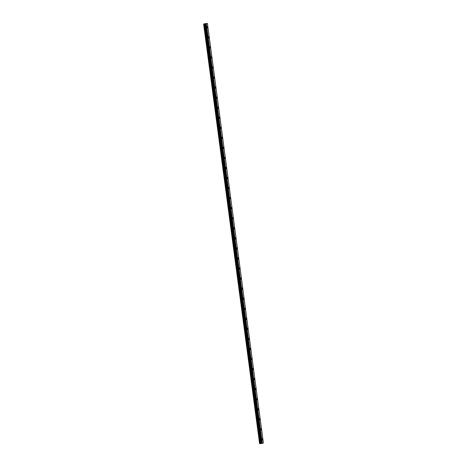 <?xml version="1.0" encoding="UTF-8"?>
<svg xmlns="http://www.w3.org/2000/svg" width="467" height="467" viewBox="0 0 467 467"><rect width="100%" height="100%" fill="white"/><g stroke="black" fill="none" stroke-linecap="round" stroke-linejoin="round"><path stroke-width="0.7" d="M207.307 26.619L207.441 28.014M208.644 36.671L208.784 38.066M209.987 46.723L210.121 48.119M211.329 56.776L211.463 58.165M212.672 66.828L212.806 68.217M214.009 76.874L214.149 78.269M215.351 86.926L215.485 88.321M216.694 96.978L216.828 98.374M218.036 107.031L218.171 108.42M219.373 117.083L219.513 118.472M220.716 127.129L220.85 128.524M222.058 137.181L222.193 138.576M223.401 147.233L223.535 148.629M224.738 157.286L224.872 158.675M226.081 167.338L226.215 168.727M227.423 177.384L227.557 178.779M228.766 187.436L228.9 188.831M230.103 197.488L230.237 198.884M231.445 207.541L231.579 208.93M232.788 217.593L232.922 218.982M234.125 227.639L234.265 229.034M235.467 237.691L235.602 239.086M236.81 247.743L236.944 249.139M238.152 257.796L238.287 259.185M239.489 267.848L239.629 269.237M240.832 277.894L240.966 279.289M242.175 287.946L242.309 289.342M243.517 297.999L243.651 299.394M244.854 308.051L244.994 309.44M246.197 318.103L246.331 319.492M247.539 328.149L247.673 329.544M248.882 338.201L249.016 339.597M250.219 348.254L250.353 349.649M251.561 358.306L251.695 359.695M252.904 368.352L253.038 369.747M254.246 378.404L254.381 379.799M255.583 388.456L255.718 389.852M256.926 398.509L257.06 399.898M258.269 408.561L258.403 409.95M259.605 418.607L259.745 420.002M260.948 428.659L261.082 430.054M262.291 438.711L262.425 440.107M207.406 23.362L263.394 442.99L262.326 443.364L206.262 23.753L203.606 24.01L206.916 23.373L206.262 23.753M261.567 443.469L205.585 23.835L261.567 443.469L262.256 443.381M261.567 443.457L260.405 443.58L204.412 23.951M203.606 24.01L259.594 443.638L260.405 443.58M205.894 23.607L205.597 23.654M205.941 23.601L205.299 23.694M205.673 23.694L205.147 23.747M261.427 443.457L205.445 23.829M262.326 443.364L206.338 23.735M262.226 443.381L206.239 23.753M261.905 443.434L205.918 23.805M261.859 443.44L205.871 23.817M259.722 443.65L203.735 24.021M261.596 443.469L205.603 23.84M261.368 443.452L205.381 23.823M261.263 443.457L205.276 23.829M260.977 443.487L204.99 23.858M260.831 443.504L204.844 23.875M260.259 443.597L204.266 23.969"/></g></svg>
